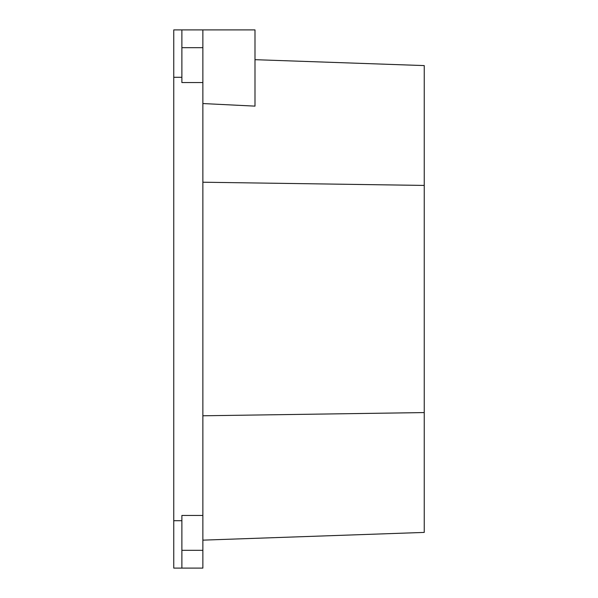 <?xml version="1.0" encoding="UTF-8"?>
<svg xmlns="http://www.w3.org/2000/svg" width="598" height="598" viewBox="0 0 598 598"><rect width="100%" height="100%" fill="white"/><g stroke="black" fill="none" stroke-linecap="round" stroke-linejoin="round"><path stroke-width="0.9" d="M202.871 540.144L424.244 532.414L424.244 65.586L254.995 59.68M202.871 515.446L202.871 568.1L181.882 568.1L181.882 515.446L202.871 515.446L202.871 82.554L181.882 82.554L181.882 29.9L254.995 29.9L254.995 106.13L202.871 103.551M202.871 29.9L202.871 82.554M202.871 182.218L424.244 185.425M202.871 415.782L424.244 412.575M181.882 568.1L173.756 568.1L173.756 29.9L181.882 29.9M202.871 550.317L181.882 550.317M202.871 47.683L181.882 47.683M173.756 77.292L181.882 77.292M173.756 520.709L181.882 520.709"/></g></svg>
